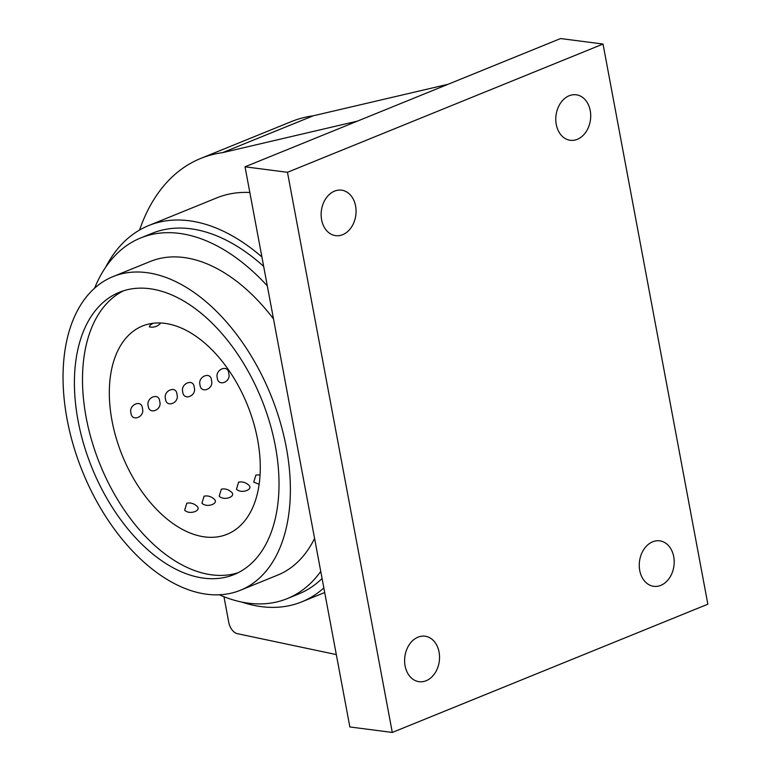<?xml version="1.0" encoding="UTF-8"?>
<svg xmlns="http://www.w3.org/2000/svg" width="771" height="771" viewBox="0 0 771 771"><rect width="100%" height="100%" fill="white"/><g stroke="black" fill="none" stroke-linecap="round" stroke-linejoin="round"><path stroke-width="1.16" d="M448.124 84.261L245.033 166.806L287.467 172.299L603.028 44.043L560.594 38.55L448.124 84.261L313.199 115.814A245.708 147.492 -112.1 0 0 291.332 121.606L200.711 158.441A245.708 147.492 -112.1 0 0 139.551 230.057M261.899 256.945A203.12 121.924 -112.1 0 0 148.774 225.527A203.12 121.924 -112.1 0 0 105.617 267.296M241.68 602.045A203.12 121.924 -112.1 0 0 301.74 601.862A203.12 121.924 -112.1 0 0 323.849 587.945M148.774 225.527L216.747 197.896A203.12 121.924 67.9 0 1 249.833 192.48M245.033 166.806L349.861 726.957L392.294 732.45L707.855 604.194L603.028 44.043M267.325 285.896A194.658 116.845 -112.1 0 0 140.64 237.969A194.658 116.845 -112.1 0 0 94.621 288.152M219.253 594.769A194.658 116.845 -112.1 0 0 287.226 598.624A194.658 116.845 -112.1 0 0 320.755 571.436M273.503 318.915A169.263 101.608 67.9 0 0 150.2 261.494L112.98 276.616A169.263 101.608 67.9 0 0 67.087 419.241A169.263 101.608 -112.1 0 0 240.446 590.239L277.666 575.108A169.263 101.608 -112.1 0 0 314.578 538.418M240.446 590.239A169.263 101.608 -112.1 0 0 286.33 447.614A169.263 101.608 67.9 0 0 112.98 276.616M78.054 420.658A152.34 91.441 -112.1 0 0 234.076 574.559A152.34 91.441 -112.1 0 0 275.372 446.197A152.34 91.441 -112.1 0 0 119.351 292.296A152.34 91.441 -112.1 0 0 78.054 420.658M123.456 290.812A152.34 91.441 67.9 0 0 86.14 417.371A152.34 91.441 -112.1 0 0 238.056 572.747M112.007 420.715A112.402 67.472 67.9 0 1 142.481 326.008A112.402 67.472 67.9 0 1 257.591 439.557A112.402 67.472 -112.1 0 1 227.127 534.264A112.402 67.472 -112.1 0 1 112.007 420.715M228.717 373.28C228.226 363.989 214.762 369.463 217.277 377.935C218.087 387.264 231.56 381.799 228.717 373.28M211.456 380.296C210.965 371.005 197.501 376.479 200.007 384.951C200.826 394.28 214.299 388.815 211.456 380.296M194.196 387.312C193.704 378.021 180.241 383.495 182.746 391.967C183.565 401.296 197.039 395.831 194.196 387.312M176.935 394.328C176.443 385.037 162.98 390.512 165.486 398.983C166.305 408.312 179.778 402.848 176.935 394.328M159.674 401.344C159.183 392.053 145.719 397.528 148.225 405.999C149.044 415.328 162.517 409.864 159.674 401.344M142.404 408.36C141.951 399.06 128.41 404.592 130.964 413.015C131.764 422.335 145.256 416.889 142.404 408.36M152.966 323.29L150.056 325.256L149.391 326.837A10.919 10.919 0 0 0 160.676 323.001M260.068 475.081A10.919 10.919 0 0 0 255.876 475.138L253.717 482.126L259.152 484.275M236.456 489.142C241.574 494.481 255.037 489.007 247.896 484.487L247.886 484.477A10.919 10.919 0 0 0 238.605 482.154L236.456 489.142M219.186 496.158C224.303 501.497 237.776 496.023 230.635 491.503L230.625 491.493A10.919 10.919 0 0 0 221.344 489.171L219.186 496.158M201.925 503.174C207.042 508.513 220.516 503.039 213.374 498.519L213.365 498.509A10.919 10.919 0 0 0 204.084 496.187L201.925 503.174M184.664 510.19C189.772 515.52 203.265 510.065 196.113 505.535L196.104 505.525A10.919 10.919 0 0 0 186.823 503.203L184.664 510.19M322.076 578.501A194.658 116.845 67.9 0 1 298.55 594.027L287.226 598.624M140.64 237.969L151.964 233.362A194.658 116.845 67.9 0 1 263.672 266.39M223.966 596.735L228.775 622.457A10.919 6.553 -112.1 0 0 237.786 633.752L336.32 654.589M357.503 121.095L222.578 152.639A245.708 147.492 -112.1 0 0 200.711 158.441M313.199 115.814L222.578 152.639M287.467 172.299L392.294 732.45M556.257 124.439A22.937 17.367 -82.6 0 1 576.197 94.794A22.937 17.367 -82.6 0 1 590.239 110.629A22.937 17.367 -82.6 0 1 570.309 140.283A22.937 17.367 -82.6 0 1 556.257 124.439M639.737 570.492A22.937 17.367 -82.6 0 1 659.668 540.837A22.937 17.367 -82.6 0 1 673.719 556.672A22.937 17.367 -82.6 0 1 653.779 586.326A22.937 17.367 -82.6 0 1 639.737 570.492M321.613 219.812A22.937 17.367 -82.6 0 1 341.543 190.167A22.937 17.367 -82.6 0 1 355.595 206.002A22.937 17.367 -82.6 0 1 335.655 235.656A22.937 17.367 -82.6 0 1 321.613 219.812M405.083 665.865A22.937 17.367 -82.6 0 1 425.023 636.21A22.937 17.367 -82.6 0 1 439.065 652.044A22.937 17.367 -82.6 0 1 419.135 681.699A22.937 17.367 -82.6 0 1 405.083 665.865M324.707 592.533L301.74 601.862"/></g></svg>
